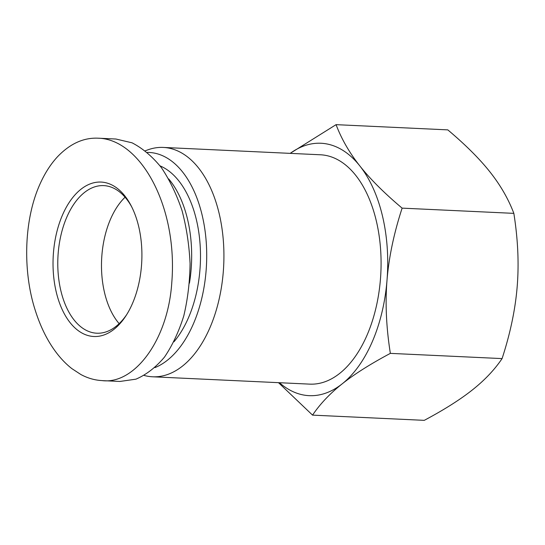 <?xml version="1.0" encoding="UTF-8"?>
<svg xmlns="http://www.w3.org/2000/svg" width="545" height="545" viewBox="0 0 545 545"><rect width="100%" height="100%" fill="white"/><g stroke="black" fill="none" stroke-linecap="round" stroke-linejoin="round"><path stroke-width="0.82" d="M117.775 321.979A73.882 42.387 92.7 0 1 125.071 197.222A73.882 42.387 -87.3 0 0 110.519 219.179A73.882 42.387 -87.3 0 0 119.157 323.648A73.882 42.387 92.7 0 1 117.775 321.979M390.356 353.371C370.505 363.944 354.454 374.095 342.219 383.816A126.338 72.485 -87.3 0 0 387.005 280.321C385.145 303.184 386.262 327.531 390.356 353.371L502.081 358.596C510.318 333.336 515.359 309.274 517.198 286.411C519.058 263.548 517.941 239.201 513.846 213.361C508.39 198.959 500.46 185.191 490.05 172.05C479.668 158.908 465.58 144.854 447.799 129.874L336.067 124.655C341.524 139.05 349.454 152.818 359.864 165.966A126.338 72.485 -87.3 0 0 290.206 153.37M279.483 382.719A126.338 72.485 -87.3 0 0 342.219 383.816C329.963 393.538 320.072 403.974 312.544 415.127L278.495 382.672M290.151 153.363L336.067 124.655M359.864 165.966C370.246 179.107 384.334 193.162 402.121 208.136C393.885 233.396 388.844 257.458 387.005 280.321A126.338 72.485 -87.3 0 0 359.864 165.966M312.544 415.127L424.276 420.345C444.127 409.772 460.171 399.621 472.413 389.9C484.669 380.185 494.56 369.748 502.081 358.596M513.846 213.361L402.121 208.136M147.341 152.416A109.116 62.607 92.7 0 1 201.098 211.024A109.116 62.607 92.7 0 1 193.373 323.9A109.116 62.607 92.7 0 1 154.964 367.609M145.317 150.774L147.763 149.882A114.804 65.863 92.7 0 1 163.275 147.429A114.804 65.863 92.7 0 1 218.388 210.452A114.804 65.863 92.7 0 1 209.893 327.804A114.804 65.863 92.7 0 1 152.552 376.786A114.804 65.863 92.7 0 1 144.2 375.457M163.275 147.429L320.44 154.78A114.804 65.863 92.7 0 1 375.546 217.802A114.804 65.863 92.7 0 1 367.051 335.155A114.804 65.863 92.7 0 1 309.717 384.13L152.552 376.786M115.928 139.023L132.033 142.81C142.572 148.254 152.341 156.504 161.34 167.567C169.686 180.034 176.594 194.408 182.057 210.677C186.553 227.701 189.224 245.345 190.069 263.603C189.823 281.813 187.732 299.232 183.794 315.862C178.855 331.653 172.418 345.401 164.474 357.104C155.822 367.344 146.312 374.694 135.937 379.163L119.934 381.452L102.256 380.628C134.417 384.559 168.119 340.141 171.804 282.371C177.915 206.664 140.658 139.268 98.284 138.198C83.678 137.49 70.135 143.628 57.647 156.606C50.542 164.236 44.486 173.76 39.492 185.191C23.367 221.856 23.074 272.807 35.227 310.234C40.221 326.033 46.802 339.555 54.977 350.817C60.134 357.915 65.768 363.862 71.885 368.638L80.817 374.483C87.677 378.189 94.776 380.226 102.119 380.594L102.256 380.601M189.442 283.162A98.318 56.407 -87.3 0 0 168.705 178.93M160.087 165.898A98.318 56.407 92.7 0 1 199.988 242.961A98.318 56.407 92.7 0 1 173.944 341.797M126.692 314.622A73.882 42.387 92.7 0 1 96.812 333.213A73.882 42.387 92.7 0 1 61.34 292.658A73.882 42.387 92.7 0 1 66.81 217.135A73.882 42.387 92.7 0 1 103.714 185.613A73.882 42.387 92.7 0 1 131.727 206.909M62.477 215.05A77.295 44.343 -87.3 0 0 66.524 317.572A77.295 44.343 -87.3 0 0 125.922 315.834A77.295 44.343 -87.3 0 0 131.079 205.635A77.295 44.343 -87.3 0 0 62.477 215.05M115.935 139.023L98.264 138.198"/></g></svg>
